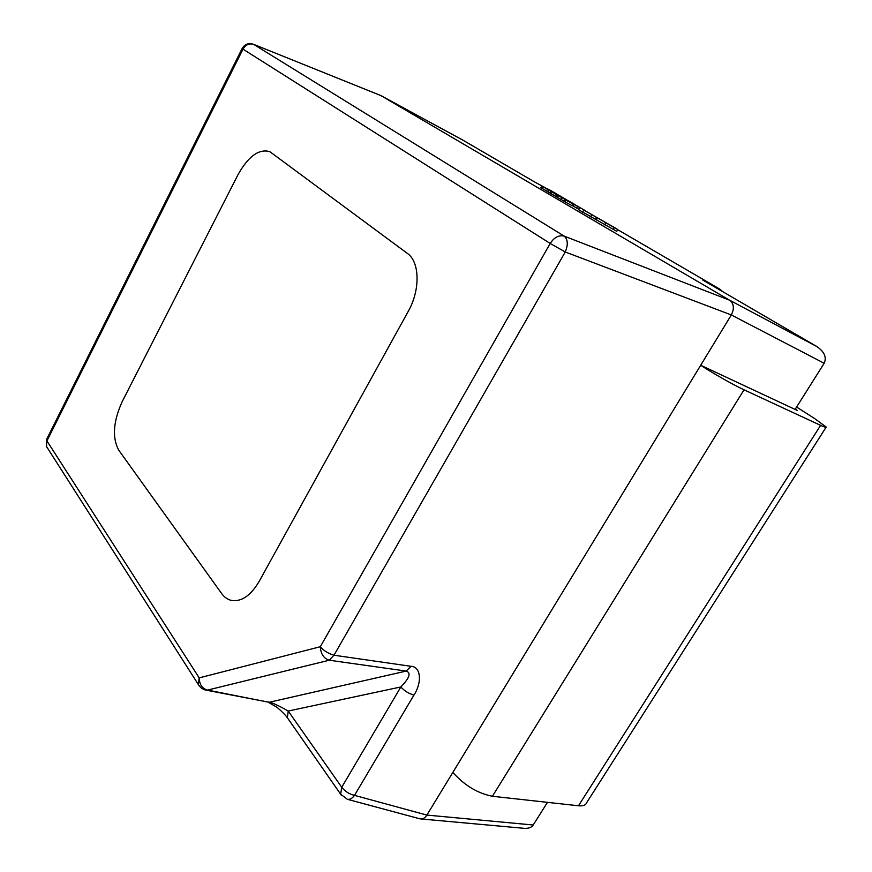 <?xml version="1.0" encoding="UTF-8"?>
<svg xmlns="http://www.w3.org/2000/svg" width="872" height="872" viewBox="0 0 872 872"><rect width="100%" height="100%" fill="white"/><g stroke="black" fill="none" stroke-linecap="round" stroke-linejoin="round"><path stroke-width="1.31" d="M238.045 174.629L122.124 401.796C113.218 421.547 112.074 437.646 118.679 450.083L221.553 593.429C224.322 597.255 227.69 599.609 231.647 600.47C241.631 601.887 250.82 595.511 259.202 581.33L408.205 311.446C420.468 289.94 419.824 261.862 407.355 253.392L269.808 151.641C258.951 148.589 248.357 156.251 238.045 174.629L122.124 401.796C113.218 421.547 112.074 437.646 118.679 450.083L221.553 593.429C224.322 597.255 227.69 599.609 231.647 600.47C241.631 601.887 250.82 595.511 259.202 581.33L408.205 311.446C420.468 289.94 419.824 261.862 407.355 253.392L269.808 151.641C258.951 148.589 248.357 156.251 238.045 174.629M288.327 719.128L287.357 717.732L288.229 711.04C280.871 706.789 274.735 703.824 269.819 702.134L406.21 671.08L329.256 660.224L333.987 655.221L411.039 666.306C420.882 666.568 422.321 682.34 413.938 695.082L354.501 795.362L426.877 815.08L533.206 824.999C531.702 827.43 528.759 828.542 524.388 828.346L421.143 818.972M267.791 702.047L207.569 690.079C202.239 688.608 199.448 684.542 199.198 677.882L320.318 646.719L550.199 243.462L242.983 49.148L46.914 440.916L199.198 677.882L198.336 684.433L199.394 686.144M572.392 205.53L573.187 205.988M574.092 204.397L584.927 210.403L574.092 204.397L573.144 206.065L578.91 209.324M557.088 194.979L567.628 200.843L557.088 194.979L556.14 196.658L563.966 201.094M729.602 300.208L816.857 346.555C824.389 351.776 826.83 357.346 824.171 363.275L731.314 314.945L565.241 251.986C568.25 244.705 567.901 239.419 564.228 236.138L729.602 300.208L380.999 95.648L253.272 44.21M568.806 201.541L564.86 199.525L563.912 201.203L564.784 201.715L572.261 205.748L573.22 204.081L568.762 201.628M552.172 192.123L563.039 198.151L552.172 192.123L551.235 193.791L556.173 196.603M546.493 190.968L547.431 189.322L556.423 194.293L547.431 189.322L546.493 190.968L551.257 193.737M541.73 186.041L552.543 192.025L541.73 186.041L540.803 187.687L546.57 190.892M578.659 209.76L616.755 231.331L617.747 229.63L616.94 228.955L583.204 209.705L617.747 229.63M731.292 314.988L426.899 815.048M824.171 363.275L795.09 409.426L700.685 365.259C712.642 373.14 733.734 385.086 744.012 389.806L820.607 425.362C824.618 427.204 826.482 427.771 826.209 427.04L814.601 418.538L796.594 407.05M547.474 802.349L533.206 824.999M380.268 95.353L462.607 139.989L380.999 95.648M534.58 181.954L462.607 139.989M816.486 346.337L703.235 280.304M426.877 815.08C425.111 817.98 422.8 819.233 419.977 818.841L347.339 799.297C349.89 799.744 352.277 798.436 354.501 795.362C349.323 794.152 345.061 791.449 341.737 787.253L400.837 686.962C404.423 690.907 408.794 693.622 413.938 695.082M729.635 300.23C733.952 303.641 734.507 308.546 731.314 314.945M411.039 666.306L406.21 671.08C411.322 672.737 409.535 678.024 400.837 686.962L288.229 711.04L341.737 787.253L340.658 794.185L347.339 799.297M46.783 439.019L46.543 446.551L199.034 685.632L201.378 688.15L204.419 689.752L207.569 690.079L329.256 660.224C323.774 658.502 320.798 654 320.318 646.719C323.817 650.752 328.373 653.586 333.987 655.221L565.241 251.986L550.199 243.462C554.254 237.282 558.93 234.84 564.228 236.138L253.719 44.418C249.272 43.077 245.686 44.657 242.983 49.148L242.154 48.494M795.09 409.426L797.444 410.516L795.275 409.132M452.841 772.439C464.591 785.465 477.78 793.411 492.418 796.267L578.474 805.772C583.03 806.219 585.766 805.172 586.692 802.643L826.013 427.356M564.86 199.525L565.732 200.037L564.784 201.715M565.732 200.037L573.22 204.081M555.617 193.998L557.982 195.372L555.584 194.075M555.573 194.107L554.636 195.775M550.788 191.284L556.543 194.391L548.619 189.987L550.788 191.284L549.84 192.974M547.856 189.42L543.136 186.826L547.856 189.42M542.624 186.564L541.697 188.21M577.569 206.424L576.621 208.092M573.002 203.688L579.782 207.416L572.882 203.885M577.264 206.032L574.844 204.648L577.264 206.032M574.365 204.299L567.399 200.407L574.343 204.342M562.963 197.835L574.059 203.983L562.843 198.031M562.102 197.148L566.451 199.644L562.058 197.225M559.137 195.557L555.682 193.857M555.758 193.726L559.039 195.829M561.699 196.887L551.071 190.946L561.644 196.985M554.396 192.886L560.031 195.949L554.396 192.886M550.319 190.26L556.085 193.606L550.319 190.26M551.464 191.033L546.831 188.483L551.464 191.033M611.806 226.044L606.934 223.363L611.763 226.11M579.542 208.048L578.572 209.749M596.176 217.684L595.194 219.395M287.357 717.732C284.152 713.209 276.598 706.876 276.511 707.018L267.998 702.113L269.819 702.134M702.658 279.967L719.814 289.155L617.714 229.685L719.967 289.242L721.853 291.161M545.392 187.807L534.547 181.932L545.392 187.807M341.541 795.493L287.368 717.754M380.693 95.495L253.414 44.265C248.542 42.728 244.781 44.156 242.122 48.559L46.499 439.586L46.543 446.551L47.633 448.263M820.607 425.362L578.474 805.772M744.012 389.806L492.418 796.267M558.353 195.742L557.415 197.41M561.917 197.77L560.969 199.437M548.913 190.227L547.976 191.884M583.488 210.468L582.507 212.179M591.598 215.112L590.606 216.823M597.233 218.305L596.252 220.017M605.669 223.101L604.678 224.823M614.15 227.788L613.158 229.5M462.651 140L534.558 181.943M702.996 280.163L816.857 346.555M722.714 291.651L719.967 289.242M205.759 690.09L267.115 701.873M579.608 208.114L578.637 209.814"/></g></svg>
